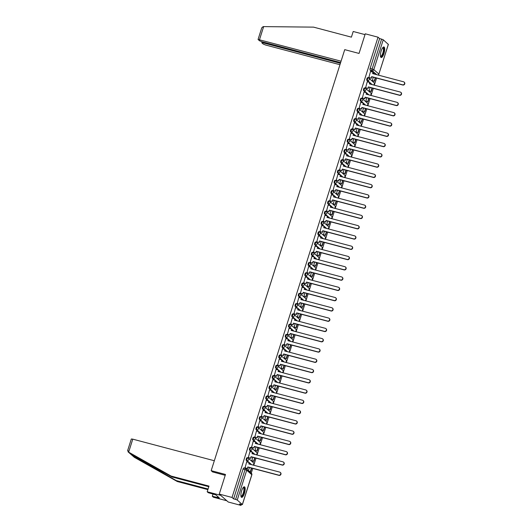 <?xml version="1.0" encoding="UTF-8"?>
<svg xmlns="http://www.w3.org/2000/svg" width="532" height="532" viewBox="0 0 532 532"><rect width="100%" height="100%" fill="white"/><g stroke="black" fill="none" stroke-linecap="round" stroke-linejoin="round"><path stroke-width="0.8" d="M247.693 457.919L247.114 457.766A1.397 0.432 104.8 0 0 247.054 457.733A1.397 0.432 104.8 0 0 246.336 458.764A1.397 0.432 104.8 0 0 246.283 460.399L246.988 460.586A1.397 0.432 -75.2 0 1 247.048 458.95A1.397 0.432 -75.2 0 1 247.759 457.919A1.397 0.432 -75.2 0 1 247.819 457.952A1.397 1.31 131.4 0 1 248.69 459.608A1.397 1.31 -48.6 0 1 246.988 460.586L249.156 462.501M250.951 447.645L250.373 447.492A1.397 0.432 104.8 0 0 250.313 447.459A1.397 0.432 104.8 0 0 249.594 448.489A1.397 0.432 104.8 0 0 249.541 450.125L250.246 450.311A1.397 0.432 -75.2 0 1 250.306 448.676A1.397 0.432 -75.2 0 1 251.018 447.645A1.397 0.432 -75.2 0 1 251.077 447.678A1.397 1.31 131.4 0 1 251.949 449.334A1.397 1.31 -48.6 0 1 250.246 450.311L252.414 452.227M254.21 437.371L253.631 437.218A1.397 0.432 104.8 0 0 253.571 437.184A1.397 0.432 104.8 0 0 252.853 438.222A1.397 0.432 104.8 0 0 252.8 439.851L253.505 440.044A1.397 0.432 -75.2 0 1 253.565 438.408A1.397 0.432 -75.2 0 1 254.276 437.371A1.397 0.432 -75.2 0 1 254.336 437.404A1.397 1.31 131.4 0 1 255.207 439.066A1.397 1.31 -48.6 0 1 253.505 440.044L255.673 441.959M257.468 427.103L256.889 426.95A1.397 0.432 104.8 0 0 256.83 426.917A1.397 0.432 104.8 0 0 256.111 427.947A1.397 0.432 104.8 0 0 256.058 429.583L256.763 429.77A1.397 0.432 -75.2 0 1 256.823 428.134A1.397 0.432 -75.2 0 1 257.535 427.103A1.397 0.432 -75.2 0 1 257.594 427.136A1.397 1.31 131.4 0 1 258.466 428.792A1.397 1.31 -48.6 0 1 256.763 429.77L258.931 431.685M260.727 416.829L260.148 416.676A1.397 0.432 104.8 0 0 260.088 416.642A1.397 0.432 104.8 0 0 259.37 417.673A1.397 0.432 104.8 0 0 259.317 419.309L260.022 419.495A1.397 0.432 -75.2 0 1 260.082 417.859A1.397 0.432 -75.2 0 1 260.793 416.829A1.397 0.432 -75.2 0 1 260.853 416.862A1.397 1.31 131.4 0 1 261.724 418.518A1.397 1.31 -48.6 0 1 260.022 419.495L262.19 421.411M263.985 406.554L263.407 406.401A1.397 0.432 104.8 0 0 263.347 406.368A1.397 0.432 104.8 0 0 262.628 407.406A1.397 0.432 104.8 0 0 262.575 409.035L263.28 409.228A1.397 0.432 -75.2 0 1 263.34 407.592A1.397 0.432 -75.2 0 1 264.052 406.554A1.397 0.432 -75.2 0 1 264.111 406.588A1.397 1.31 131.4 0 1 264.983 408.25A1.397 1.31 -48.6 0 1 263.28 409.228L265.448 411.143M267.244 396.287L266.665 396.134A1.397 0.432 104.8 0 0 266.605 396.101A1.397 0.432 104.8 0 0 265.887 397.131A1.397 0.432 104.8 0 0 265.834 398.767L266.539 398.953A1.397 0.432 -75.2 0 1 266.599 397.318A1.397 0.432 -75.2 0 1 267.31 396.287A1.397 0.432 -75.2 0 1 267.37 396.32A1.397 1.31 131.4 0 1 268.241 397.976A1.397 1.31 -48.6 0 1 266.539 398.953L268.707 400.869M270.502 386.013L269.923 385.86A1.397 0.432 104.8 0 0 269.864 385.826A1.397 0.432 104.8 0 0 269.145 386.857A1.397 0.432 104.8 0 0 269.092 388.493L269.797 388.679A1.397 0.432 -75.2 0 1 269.857 387.043A1.397 0.432 -75.2 0 1 270.569 386.013A1.397 0.432 -75.2 0 1 270.628 386.046A1.397 1.31 131.4 0 1 271.5 387.702A1.397 1.31 -48.6 0 1 269.797 388.679L271.965 390.594M273.761 375.738L273.182 375.585A1.397 0.432 104.8 0 0 273.122 375.552A1.397 0.432 104.8 0 0 272.404 376.589A1.397 0.432 104.8 0 0 272.351 378.219L273.056 378.405A1.397 0.432 -75.2 0 1 273.115 376.776A1.397 0.432 -75.2 0 1 273.827 375.738A1.397 0.432 -75.2 0 1 273.887 375.772A1.397 1.31 131.4 0 1 274.758 377.434A1.397 1.31 -48.6 0 1 273.056 378.405L275.224 380.327M277.019 365.471L276.44 365.318A1.397 0.432 104.8 0 0 276.381 365.284A1.397 0.432 104.8 0 0 275.662 366.315A1.397 0.432 104.8 0 0 275.609 367.951L276.314 368.137A1.397 0.432 -75.2 0 1 276.374 366.501A1.397 0.432 -75.2 0 1 277.086 365.471A1.397 0.432 -75.2 0 1 277.145 365.504A1.397 1.31 131.4 0 1 278.017 367.16A1.397 1.31 -48.6 0 1 276.314 368.137L278.482 370.053M280.278 355.196L279.699 355.043A1.397 0.432 104.8 0 0 279.639 355.01A1.397 0.432 104.8 0 0 278.921 356.041A1.397 0.432 104.8 0 0 278.868 357.677L279.573 357.863A1.397 0.432 -75.2 0 1 279.632 356.227A1.397 0.432 -75.2 0 1 280.344 355.196A1.397 0.432 -75.2 0 1 280.404 355.23A1.397 1.31 131.4 0 1 281.275 356.886A1.397 1.31 -48.6 0 1 279.573 357.863L281.741 359.778M283.536 344.922L282.958 344.769A1.397 0.432 104.8 0 0 282.898 344.736A1.397 0.432 104.8 0 0 282.179 345.773A1.397 0.432 104.8 0 0 282.126 347.403L282.831 347.589A1.397 0.432 -75.2 0 1 282.891 345.96A1.397 0.432 -75.2 0 1 283.603 344.922A1.397 0.432 -75.2 0 1 283.662 344.955A1.397 1.31 131.4 0 1 284.534 346.618A1.397 1.31 -48.6 0 1 282.831 347.589L284.999 349.511M286.795 334.655L286.216 334.502A1.397 0.432 104.8 0 0 286.156 334.468A1.397 0.432 104.8 0 0 285.438 335.499A1.397 0.432 104.8 0 0 285.385 337.135L286.09 337.321A1.397 0.432 -75.2 0 1 286.15 335.685A1.397 0.432 -75.2 0 1 286.861 334.655A1.397 0.432 -75.2 0 1 286.921 334.688A1.397 1.31 131.4 0 1 287.792 336.344A1.397 1.31 -48.6 0 1 286.09 337.321L288.258 339.236M290.053 324.38L289.475 324.227A1.397 0.432 104.8 0 0 289.415 324.194A1.397 0.432 104.8 0 0 288.696 325.225A1.397 0.432 104.8 0 0 288.643 326.861L289.348 327.047A1.397 0.432 -75.2 0 1 289.408 325.411A1.397 0.432 -75.2 0 1 290.12 324.38A1.397 0.432 -75.2 0 1 290.179 324.414A1.397 1.31 131.4 0 1 291.051 326.069A1.397 1.31 -48.6 0 1 289.348 327.047L291.516 328.962M293.312 314.106L292.733 313.953A1.397 0.432 104.8 0 0 292.673 313.92A1.397 0.432 104.8 0 0 291.955 314.957A1.397 0.432 104.8 0 0 291.902 316.587L292.607 316.773A1.397 0.432 -75.2 0 1 292.667 315.144A1.397 0.432 -75.2 0 1 293.378 314.106A1.397 0.432 -75.2 0 1 293.438 314.139A1.397 1.31 131.4 0 1 294.309 315.795A1.397 1.31 -48.6 0 1 292.607 316.773L294.775 318.695M296.57 303.839L295.992 303.686A1.397 0.432 104.8 0 0 295.932 303.652A1.397 0.432 104.8 0 0 295.213 304.683A1.397 0.432 104.8 0 0 295.16 306.319L295.865 306.505A1.397 0.432 -75.2 0 1 295.925 304.869A1.397 0.432 -75.2 0 1 296.637 303.839A1.397 0.432 -75.2 0 1 296.696 303.872A1.397 1.31 131.4 0 1 297.568 305.528A1.397 1.31 -48.6 0 1 295.865 306.505L298.033 308.42M299.829 293.564L299.25 293.411A1.397 0.432 104.8 0 0 299.19 293.378A1.397 0.432 104.8 0 0 298.472 294.409A1.397 0.432 104.8 0 0 298.419 296.045L299.124 296.231A1.397 0.432 -75.2 0 1 299.183 294.595A1.397 0.432 -75.2 0 1 299.895 293.564A1.397 0.432 -75.2 0 1 299.955 293.598A1.397 1.31 131.4 0 1 300.826 295.253A1.397 1.31 -48.6 0 1 299.124 296.231L301.292 298.146M303.087 283.29L302.509 283.137A1.397 0.432 104.8 0 0 302.449 283.104A1.397 0.432 104.8 0 0 301.73 284.141A1.397 0.432 104.8 0 0 301.677 285.77L302.382 285.957A1.397 0.432 -75.2 0 1 302.442 284.327A1.397 0.432 -75.2 0 1 303.154 283.29A1.397 0.432 -75.2 0 1 303.213 283.323A1.397 1.31 131.4 0 1 304.085 284.979A1.397 1.31 -48.6 0 1 302.382 285.957L304.55 287.878M306.346 273.022L305.767 272.869A1.397 0.432 104.8 0 0 305.707 272.836A1.397 0.432 104.8 0 0 304.989 273.867A1.397 0.432 104.8 0 0 304.936 275.503L305.641 275.689A1.397 0.432 -75.2 0 1 305.701 274.053A1.397 0.432 -75.2 0 1 306.412 273.022A1.397 0.432 -75.2 0 1 306.472 273.056A1.397 1.31 131.4 0 1 307.343 274.712A1.397 1.31 -48.6 0 1 305.641 275.689L307.809 277.604M309.604 262.748L309.026 262.595A1.397 0.432 104.8 0 0 308.966 262.562A1.397 0.432 104.8 0 0 308.247 263.593A1.397 0.432 104.8 0 0 308.194 265.229L308.899 265.415A1.397 0.432 -75.2 0 1 308.959 263.779A1.397 0.432 -75.2 0 1 309.671 262.748A1.397 0.432 -75.2 0 1 309.73 262.781A1.397 1.31 131.4 0 1 310.602 264.437A1.397 1.31 -48.6 0 1 308.899 265.415L311.067 267.33M312.863 252.474L312.284 252.321A1.397 0.432 104.8 0 0 312.224 252.288A1.397 0.432 104.8 0 0 311.506 253.325A1.397 0.432 104.8 0 0 311.453 254.954L312.158 255.141A1.397 0.432 -75.2 0 1 312.218 253.511A1.397 0.432 -75.2 0 1 312.929 252.474A1.397 0.432 -75.2 0 1 312.989 252.507A1.397 1.31 131.4 0 1 313.86 254.163A1.397 1.31 -48.6 0 1 312.158 255.141L314.326 257.062M316.121 242.206L315.543 242.053A1.397 0.432 104.8 0 0 315.483 242.02A1.397 0.432 104.8 0 0 314.764 243.051A1.397 0.432 104.8 0 0 314.711 244.687L315.416 244.873A1.397 0.432 -75.2 0 1 315.476 243.237A1.397 0.432 -75.2 0 1 316.188 242.206A1.397 0.432 -75.2 0 1 316.247 242.24A1.397 1.31 131.4 0 1 317.119 243.895A1.397 1.31 -48.6 0 1 315.416 244.873L317.584 246.788M319.38 231.932L318.801 231.779A1.397 0.432 104.8 0 0 318.741 231.746A1.397 0.432 104.8 0 0 318.023 232.777A1.397 0.432 104.8 0 0 317.97 234.413L318.675 234.599A1.397 0.432 -75.2 0 1 318.735 232.963A1.397 0.432 -75.2 0 1 319.446 231.932A1.397 0.432 -75.2 0 1 319.506 231.965A1.397 1.31 131.4 0 1 320.377 233.621A1.397 1.31 -48.6 0 1 318.675 234.599L320.843 236.514M322.638 221.658L322.06 221.505A1.397 0.432 104.8 0 0 322 221.472A1.397 0.432 104.8 0 0 321.281 222.502A1.397 0.432 104.8 0 0 321.228 224.138L321.933 224.324A1.397 0.432 -75.2 0 1 321.993 222.695A1.397 0.432 -75.2 0 1 322.705 221.658A1.397 0.432 -75.2 0 1 322.764 221.691A1.397 1.31 131.4 0 1 323.636 223.347A1.397 1.31 -48.6 0 1 321.933 224.324L324.101 226.246M325.897 211.384L325.318 211.237A1.397 0.432 104.8 0 0 325.258 211.204A1.397 0.432 104.8 0 0 324.54 212.235A1.397 0.432 104.8 0 0 324.487 213.871L325.192 214.057A1.397 0.432 -75.2 0 1 325.252 212.421A1.397 0.432 -75.2 0 1 325.963 211.39A1.397 0.432 -75.2 0 1 326.023 211.423A1.397 1.31 131.4 0 1 326.894 213.079A1.397 1.31 -48.6 0 1 325.192 214.057L327.36 215.972M329.155 201.116L328.577 200.963A1.397 0.432 104.8 0 0 328.517 200.93A1.397 0.432 104.8 0 0 327.798 201.96A1.397 0.432 104.8 0 0 327.745 203.596L328.45 203.783A1.397 0.432 -75.2 0 1 328.51 202.147A1.397 0.432 -75.2 0 1 329.222 201.116A1.397 0.432 -75.2 0 1 329.281 201.149A1.397 1.31 131.4 0 1 330.153 202.805A1.397 1.31 -48.6 0 1 328.45 203.783L330.618 205.698M332.414 190.842L331.835 190.689A1.397 0.432 104.8 0 0 331.775 190.655A1.397 0.432 104.8 0 0 331.057 191.686A1.397 0.432 104.8 0 0 331.004 193.322L331.709 193.508A1.397 0.432 -75.2 0 1 331.769 191.879A1.397 0.432 -75.2 0 1 332.48 190.842A1.397 0.432 -75.2 0 1 332.54 190.875A1.397 1.31 131.4 0 1 333.411 192.531A1.397 1.31 -48.6 0 1 331.709 193.508L333.877 195.43M335.672 180.567L335.094 180.421A1.397 0.432 104.8 0 0 335.034 180.388A1.397 0.432 104.8 0 0 334.315 181.419A1.397 0.432 104.8 0 0 334.262 183.055L334.967 183.241A1.397 0.432 -75.2 0 1 335.027 181.605A1.397 0.432 -75.2 0 1 335.739 180.574A1.397 0.432 -75.2 0 1 335.798 180.607A1.397 1.31 131.4 0 1 336.67 182.263A1.397 1.31 -48.6 0 1 334.967 183.241L337.135 185.156M338.931 170.3L338.352 170.147A1.397 0.432 104.8 0 0 338.292 170.114A1.397 0.432 104.8 0 0 337.574 171.144A1.397 0.432 104.8 0 0 337.521 172.78L338.226 172.967A1.397 0.432 -75.2 0 1 338.286 171.331A1.397 0.432 -75.2 0 1 338.997 170.3A1.397 0.432 -75.2 0 1 339.057 170.333A1.397 1.31 131.4 0 1 339.928 171.989A1.397 1.31 -48.6 0 1 338.226 172.967L340.394 174.882M342.189 160.026L341.611 159.873A1.397 0.432 104.8 0 0 341.551 159.839A1.397 0.432 104.8 0 0 340.832 160.87A1.397 0.432 104.8 0 0 340.779 162.506L341.484 162.692A1.397 0.432 -75.2 0 1 341.544 161.063A1.397 0.432 -75.2 0 1 342.256 160.026A1.397 0.432 -75.2 0 1 342.315 160.059A1.397 1.31 131.4 0 1 343.187 161.715A1.397 1.31 -48.6 0 1 341.484 162.692L343.652 164.607M345.448 149.751L344.869 149.605A1.397 0.432 104.8 0 0 344.809 149.572A1.397 0.432 104.8 0 0 344.091 150.603A1.397 0.432 104.8 0 0 344.038 152.238L344.743 152.425A1.397 0.432 -75.2 0 1 344.803 150.789A1.397 0.432 -75.2 0 1 345.514 149.758A1.397 0.432 -75.2 0 1 345.574 149.791A1.397 1.31 131.4 0 1 346.445 151.447A1.397 1.31 -48.6 0 1 344.743 152.425L346.911 154.34M348.706 139.484L348.127 139.331A1.397 0.432 104.8 0 0 348.068 139.298A1.397 0.432 104.8 0 0 347.349 140.328A1.397 0.432 104.8 0 0 347.296 141.964L348.001 142.15A1.397 0.432 -75.2 0 1 348.061 140.515A1.397 0.432 -75.2 0 1 348.773 139.484A1.397 0.432 -75.2 0 1 348.832 139.517A1.397 1.31 131.4 0 1 349.704 141.173A1.397 1.31 -48.6 0 1 348.001 142.15L350.169 144.066M351.965 129.21L351.386 129.057A1.397 0.432 104.8 0 0 351.326 129.023A1.397 0.432 104.8 0 0 350.608 130.054A1.397 0.432 104.8 0 0 350.555 131.69L351.26 131.876A1.397 0.432 -75.2 0 1 351.313 130.247A1.397 0.432 -75.2 0 1 352.031 129.21A1.397 0.432 -75.2 0 1 352.091 129.243A1.397 1.31 131.4 0 1 352.962 130.899A1.397 1.31 -48.6 0 1 351.26 131.876L353.428 133.791M355.223 118.935L354.644 118.782A1.397 0.432 104.8 0 0 354.585 118.749A1.397 0.432 104.8 0 0 353.866 119.786A1.397 0.432 104.8 0 0 353.813 121.422L354.518 121.609A1.397 0.432 -75.2 0 1 354.571 119.973A1.397 0.432 -75.2 0 1 355.29 118.942A1.397 0.432 -75.2 0 1 355.349 118.975A1.397 1.31 131.4 0 1 356.221 120.631A1.397 1.31 -48.6 0 1 354.518 121.609L356.686 123.524M358.482 108.668L357.903 108.515A1.397 0.432 104.8 0 0 357.843 108.481A1.397 0.432 104.8 0 0 357.125 109.512A1.397 0.432 104.8 0 0 357.072 111.148L357.777 111.334A1.397 0.432 -75.2 0 1 357.83 109.698A1.397 0.432 -75.2 0 1 358.548 108.668A1.397 0.432 -75.2 0 1 358.608 108.701A1.397 1.31 131.4 0 1 359.479 110.357A1.397 1.31 -48.6 0 1 357.777 111.334L359.945 113.25M361.74 98.393L361.162 98.24A1.397 0.432 104.8 0 0 361.102 98.207A1.397 0.432 104.8 0 0 360.383 99.238A1.397 0.432 104.8 0 0 360.33 100.874L361.035 101.06A1.397 0.432 -75.2 0 1 361.088 99.424A1.397 0.432 -75.2 0 1 361.807 98.393A1.397 0.432 -75.2 0 1 361.866 98.427A1.397 1.31 131.4 0 1 362.738 100.083A1.397 1.31 -48.6 0 1 361.035 101.06L363.203 102.975M364.999 88.119L364.42 87.966A1.397 0.432 104.8 0 0 364.36 87.933A1.397 0.432 104.8 0 0 363.642 88.97A1.397 0.432 104.8 0 0 363.589 90.606L364.294 90.792A1.397 0.432 -75.2 0 1 364.347 89.157A1.397 0.432 -75.2 0 1 365.065 88.126A1.397 0.432 -75.2 0 1 365.125 88.159A1.397 1.31 131.4 0 1 365.996 89.815A1.397 1.31 -48.6 0 1 364.294 90.792L366.462 92.708M368.257 77.852L367.678 77.699A1.397 0.432 104.8 0 0 367.619 77.665A1.397 0.432 104.8 0 0 366.9 78.696A1.397 0.432 104.8 0 0 366.847 80.332L367.552 80.518A1.397 0.432 -75.2 0 1 367.605 78.882A1.397 0.432 -75.2 0 1 368.324 77.852A1.397 0.432 -75.2 0 1 368.383 77.885A1.397 1.31 131.4 0 1 369.255 79.541A1.397 1.31 -48.6 0 1 367.552 80.518L369.72 82.433M383.964 53.473A5.446 1.696 104.8 0 0 383.958 46.969A5.446 1.696 104.8 0 0 381.158 50.992A5.446 1.696 104.8 0 0 381.171 57.496A5.446 1.696 104.8 0 0 383.964 53.473M244.434 493.33A5.446 1.696 104.8 0 0 244.427 486.827A5.446 1.696 104.8 0 0 241.628 490.85A5.446 1.696 104.8 0 0 241.641 497.353A5.446 1.696 104.8 0 0 244.434 493.33M219.257 494.082L225.482 474.458L211.177 470.667L344.729 49.642L359.04 53.433L365.265 33.809L378.033 37.193L232.025 497.46L219.257 494.082L228.255 502.022L241.023 505.4L241.309 504.489M251.25 473.154L252.753 468.413M253.757 465.254L256.012 458.145M257.016 454.98L259.27 447.871M260.274 444.712L262.529 437.597M263.533 434.438L265.787 427.329M266.791 424.164L269.046 417.055M270.05 413.889L272.304 406.781M273.308 403.622L275.563 396.513M276.567 393.348L278.821 386.239M279.825 383.073L282.08 375.964M283.084 372.806L285.338 365.697M286.342 362.531L288.597 355.423M289.601 352.257L291.855 345.148M292.859 341.99L295.114 334.881M296.118 331.715L298.372 324.606M299.376 321.441L301.631 314.332M302.635 311.173L304.889 304.065M305.893 300.899L308.148 293.79M309.152 290.625L311.406 283.516M312.41 280.357L314.665 273.248M315.669 270.083L317.923 262.974M318.927 259.809L321.182 252.7M322.186 249.541L324.44 242.432M325.444 239.267L327.699 232.158M328.703 228.993L330.957 221.884M331.961 218.725L334.216 211.616M335.22 208.451L337.474 201.342M338.478 198.177L340.733 191.068M341.737 187.909L343.991 180.8M344.995 177.635L347.25 170.526M348.254 167.361L350.508 160.252M351.512 157.093L353.767 149.984M354.771 146.819L357.025 139.71M358.029 136.544L360.284 129.436M361.288 126.277L363.542 119.161M364.546 116.003L366.801 108.894M367.805 105.728L370.059 98.62M371.063 95.461L373.318 88.345M374.322 85.186L376.576 78.078M241.023 505.4L239.427 503.997L242.339 504.542L237.252 500.047L235.61 499.388L245.066 469.563A1.397 0.432 -75.2 0 1 245.784 468.532A1.397 0.432 -75.2 0 1 245.844 468.566A1.397 1.31 -48.6 0 1 246.356 468.832A1.397 1.397 0 0 0 245.784 468.532L243.796 468A1.397 0.432 -75.2 0 1 243.856 468.034L245.718 468.526M232.025 497.46L233.621 498.863L235.61 499.388M374.754 74.167L373.178 72.771M372.274 71.973L370.106 70.058L372.094 70.583A1.397 0.432 -75.2 0 1 372.147 68.954L381.61 39.122L383.253 39.78L388.307 44.395M381.61 39.122L379.622 38.597L378.033 37.193M370.498 71.507L368.849 77.566M373.231 77.193L372.44 80.764M367.24 81.775L365.59 87.84M369.973 87.461L369.181 91.039M363.981 92.049L362.332 98.107M366.714 97.735L365.923 101.306M360.723 102.324L359.073 108.382M363.456 108.009L362.664 111.58M357.464 112.591L355.815 118.656M360.197 118.277L359.406 121.855M354.206 122.865L352.556 128.924M356.939 128.551L356.147 132.122M350.947 133.14L349.298 139.198M353.68 138.825L352.889 142.396M347.689 143.407L346.039 149.472M350.422 149.093L349.63 152.671M344.43 153.681L342.781 159.74M347.163 159.367L346.372 162.938M341.172 163.956L339.522 170.014M343.905 169.642L343.113 173.213M337.913 174.23L336.264 180.288M340.646 179.909L339.855 183.487M334.655 184.498L333.005 190.556M337.388 190.183L336.596 193.754M331.396 194.772L329.747 200.83M334.129 200.458L333.338 204.029M328.138 205.046L326.488 211.104M330.871 210.725L330.079 214.303M324.879 215.314L323.23 221.372M327.612 220.999L326.821 224.571M321.621 225.588L319.971 231.646M324.354 231.274L323.562 234.845M318.362 235.862L316.713 241.92M321.095 241.541L320.304 245.119M315.104 246.13L313.454 252.195M317.837 251.816L317.045 255.387M311.845 256.404L310.196 262.462M314.578 262.09L313.787 265.661M308.587 266.678L306.937 272.736M311.32 272.357L310.528 275.935M305.328 276.946L303.679 283.011M308.061 282.632L307.27 286.203M302.07 287.22L300.42 293.278M304.803 292.906L304.011 296.477M298.811 297.494L297.162 303.553M301.544 303.173L300.753 306.751M295.553 307.762L293.903 313.827M298.286 313.448L297.494 317.019M292.294 318.036L290.645 324.094M295.027 323.722L294.236 327.293M289.036 328.31L287.386 334.369M291.769 333.99L290.977 337.567M285.777 338.578L284.128 344.643M288.51 344.264L287.719 347.835M282.519 348.852L280.869 354.911M285.252 354.538L284.46 358.109M279.26 359.127L277.611 365.185M281.993 364.806L281.202 368.383M276.002 369.394L274.352 375.459M278.735 375.08L277.943 378.651M272.743 379.668L271.094 385.727M275.476 385.354L274.685 388.925M269.485 389.943L267.835 396.001M272.218 395.628L271.426 399.2M266.226 400.21L264.577 406.275M268.959 405.896L268.168 409.467M262.968 410.485L261.318 416.543M265.701 416.17L264.909 419.741M259.716 420.759L258.06 426.817M262.442 426.445L261.651 430.016M256.457 431.026L254.801 437.091M259.184 436.712L258.392 440.283M253.199 441.301L251.543 447.359M255.925 446.986L255.134 450.557M249.94 451.575L248.284 457.633M252.667 457.261L251.875 460.832M246.682 461.843L245.026 467.907M250.931 464.509L249.355 463.113M248.451 462.315L246.283 460.399M254.19 454.235L252.614 452.838M251.709 452.04L249.541 450.125M257.448 443.961L255.872 442.564M254.968 441.773L252.8 439.851M260.707 433.686L259.131 432.297M258.226 431.499L256.058 429.583M263.965 423.419L262.389 422.022M261.485 421.224L259.317 419.309M267.224 413.145L265.648 411.748M264.743 410.957L262.575 409.035M270.482 402.87L268.906 401.48M268.002 400.682L265.834 398.767M273.741 392.603L272.165 391.206M271.26 390.408L269.092 388.493M276.999 382.328L275.423 380.932M274.519 380.141L272.351 378.219M280.258 372.054L278.682 370.664M277.777 369.866L275.609 367.951M283.516 361.787L281.94 360.39M281.036 359.592L278.868 357.677M286.775 351.512L285.199 350.116M284.294 349.325L282.126 347.403M290.033 341.238L288.457 339.848M287.553 339.05L285.385 337.135M293.292 330.971L291.716 329.574M290.811 328.776L288.643 326.861M296.55 320.696L294.974 319.3M294.07 318.508L291.902 316.587M299.809 310.422L298.233 309.032M297.328 308.234L295.16 306.319M303.067 300.154L301.491 298.758M300.587 297.96L298.419 296.045M306.326 289.88L304.75 288.484M303.845 287.686L301.677 285.77M309.584 279.606L308.008 278.216M307.104 277.418L304.936 275.503M312.843 269.338L311.267 267.942M310.362 267.144L308.194 265.229M316.101 259.064L314.525 257.668M313.621 256.87L311.453 254.954M319.36 248.79L317.784 247.4M316.879 246.602L314.711 244.687M322.618 238.522L321.042 237.126M320.138 236.328L317.97 234.413M325.877 228.248L324.301 226.851M323.396 226.053L321.228 224.138M329.135 217.974L327.559 216.584M326.655 215.786L324.487 213.871M332.394 207.706L330.818 206.31M329.913 205.512L327.745 203.596M335.652 197.432L334.076 196.035M333.172 195.237L331.004 193.322M338.911 187.158L337.335 185.768M336.43 184.97L334.262 183.055M342.169 176.89L340.593 175.493M339.689 174.696L337.521 172.78M345.428 166.616L343.852 165.219M342.947 164.421L340.779 162.506M348.686 156.341L347.11 154.952M346.206 154.154L344.038 152.238M351.945 146.074L350.369 144.677M349.464 143.879L347.296 141.964M355.203 135.8L353.627 134.403M352.723 133.605L350.555 131.69M358.462 125.525L356.886 124.136M355.981 123.338L353.813 121.422M361.72 115.258L360.144 113.861M359.24 113.063L357.072 111.148M364.979 104.984L363.403 103.587M362.498 102.789L360.33 100.874M368.237 94.709L366.661 93.319M365.757 92.521L363.589 90.606M371.496 84.442L369.92 83.045M369.015 82.247L366.847 80.332M212.7 472.017L211.177 470.667M233.621 498.863L243.077 469.038A1.397 0.432 -75.2 0 1 243.796 468M379.622 38.597L370.159 68.422A1.397 0.432 104.8 0 0 370.106 70.058M249.408 467.528L248.417 470.654M404.234 82.207A1.609 1.51 131.4 0 1 402.81 85.02L402.578 84.814A1.609 1.51 -48.6 0 0 404.121 82.094A1.609 1.51 -48.6 0 0 403.542 81.788L372.613 73.602L373.065 72.186L372.892 73.675M368.576 77.346L371.436 78.251L371.655 76.628L402.578 84.814M371.203 78.044L371.655 76.628M370.432 71.487L373.065 72.186M372.167 80.545L374.428 81.29L375.539 77.798M374.428 81.29L372.373 80.744M374.196 81.083L375.26 77.725M371.888 76.834L402.81 85.02M371.436 78.251L368.743 77.539M341.072 61.187L258.067 39.441L259.503 40.771L261.97 41.755L340.626 62.577M258.067 39.441L261.737 27.857L263.16 26.607L313.554 27.132L351.406 37.154L353.201 31.488L365.005 34.613M263.48 42.154L263.247 42.886L261.864 42.853L263.227 44.063L265.694 45.047L339.955 64.704M263.247 42.886L340.4 63.308M127.647 450.584L131.318 439L132.774 439.153L128.651 452.153L127.966 451.734L130.865 454.301M208.803 486.7L172.202 477.011L131.098 454.508M172.202 477.011L171.138 476.074L208.99 486.095L207.194 491.761L220.667 495.325L226.838 500.772L213.365 497.207L212.308 496.27L219.33 497.952L215.859 494.886L208.258 492.699L207.194 491.761M128.651 452.153L171.138 476.074M213.039 493.962L212.308 496.27M131.158 454.554L134.383 457.347L177.309 481.527L176.245 480.589L208.065 489.008M177.309 481.527L207.879 489.613M127.913 450.085L128.245 451.927L131.703 454.986L176.245 480.589M214.323 460.739L132.774 439.153M225.209 475.329L212.587 471.917M217.701 496.516L217.408 497.44M382.807 47.621A4.715 1.463 -75.2 0 1 383.459 47.654A4.715 1.463 -75.2 0 1 383.266 53.167A4.715 1.463 -75.2 0 1 380.639 56.545A4.715 1.463 -75.2 0 1 380.493 56.365M380.46 56.159A4.362 1.357 104.8 0 0 380.613 56.232A4.362 1.357 104.8 0 0 382.954 52.681A4.362 1.357 104.8 0 0 383.033 47.9A4.362 1.357 104.8 0 0 382.847 47.794A4.362 1.357 104.8 0 0 382.681 47.78M380.899 57.336A5.413 1.682 104.8 0 0 383.665 52.575A5.413 1.682 104.8 0 0 383.672 46.996A5.413 1.682 104.8 0 0 383.645 46.976M243.277 487.478A4.715 1.463 -75.2 0 1 243.929 487.512A4.715 1.463 -75.2 0 1 243.736 493.024A4.715 1.463 -75.2 0 1 241.109 496.396A4.715 1.463 -75.2 0 1 240.963 496.223M240.93 496.017A4.362 1.357 104.8 0 0 241.082 496.09A4.362 1.357 104.8 0 0 243.423 492.539A4.362 1.357 104.8 0 0 243.503 487.751A4.362 1.357 104.8 0 0 243.317 487.651A4.362 1.357 104.8 0 0 243.151 487.638M241.368 497.194A5.413 1.682 104.8 0 0 244.135 492.426A5.413 1.682 104.8 0 0 244.141 486.853A5.413 1.682 104.8 0 0 244.115 486.833M400.975 92.475A1.609 1.51 131.4 0 1 399.552 95.295L399.319 95.088A1.609 1.51 -48.6 0 0 400.862 92.369A1.609 1.51 -48.6 0 0 400.283 92.056L369.354 83.87L369.807 82.453L369.634 83.943M365.318 87.62L368.177 88.525L368.397 86.902L399.319 95.088M367.945 88.319L368.397 86.902M367.173 81.762L369.807 82.453M368.909 90.819L371.17 91.564L372.28 88.073M371.17 91.564L369.115 91.019M370.937 91.358L372.001 87.999M368.629 87.108L399.552 95.295M368.177 88.525L365.484 87.807M397.717 102.749A1.609 1.51 131.4 0 1 396.293 105.569L396.061 105.356A1.609 1.51 -48.6 0 0 397.603 102.643A1.609 1.51 -48.6 0 0 397.025 102.33L366.096 94.144L366.548 92.728L366.375 94.217M362.059 97.895L364.919 98.792L365.138 97.17L396.061 105.356M364.686 98.586L365.138 97.17M363.915 92.029L366.548 92.728M365.65 101.087L367.911 101.831L369.022 98.347M367.911 101.831L365.856 101.286M367.678 101.625L368.743 98.274M365.371 97.383L396.293 105.569M364.919 98.792L362.226 98.081M394.458 113.023A1.609 1.51 131.4 0 1 393.035 115.836L392.802 115.63A1.609 1.51 -48.6 0 0 394.345 112.91A1.609 1.51 -48.6 0 0 393.766 112.604L362.837 104.418L363.289 103.002L363.117 104.491M358.801 108.162L361.66 109.067L361.88 107.444L392.802 115.63M361.428 108.861L361.88 107.444M360.656 102.304L363.289 103.002M362.392 111.361L364.653 112.106L365.763 108.614M364.653 112.106L362.598 111.56M364.42 111.9L365.484 108.541M362.112 107.65L393.035 115.836M361.66 109.067L358.967 108.355M391.2 123.298A1.609 1.51 131.4 0 1 389.776 126.111L389.544 125.904A1.609 1.51 -48.6 0 0 391.087 123.185A1.609 1.51 -48.6 0 0 390.508 122.872L359.579 114.686L360.031 113.269L359.858 114.759M355.542 118.437L358.402 119.341L358.621 117.718L389.544 125.904M358.169 119.135L358.621 117.718M357.398 112.578L360.031 113.269M359.133 121.635L361.394 122.38L362.505 118.889M361.394 122.38L359.339 121.835M361.162 122.174L362.226 118.816M358.854 117.924L389.776 126.111M358.402 119.341L355.709 118.623M387.941 133.565A1.609 1.51 131.4 0 1 386.518 136.385L386.285 136.172A1.609 1.51 -48.6 0 0 387.828 133.459A1.609 1.51 -48.6 0 0 387.249 133.146L356.32 124.96L356.773 123.544L356.6 125.033M352.284 128.711L355.143 129.609L355.363 127.993L386.285 136.172M354.911 129.402L355.363 127.993M354.139 122.845L356.773 123.544M355.875 131.903L358.136 132.648L359.246 129.163M358.136 132.648L356.081 132.102M357.903 132.441L358.967 129.09M355.595 128.199L386.518 136.385M355.143 129.609L352.45 128.897M384.683 143.84A1.609 1.51 131.4 0 1 383.259 146.652L383.027 146.446A1.609 1.51 -48.6 0 0 384.57 143.726A1.609 1.51 -48.6 0 0 383.991 143.421L353.062 135.234L353.514 133.818L353.341 135.308M349.025 138.978L351.885 139.883L352.104 138.26L383.027 146.446M351.652 139.677L352.104 138.26M350.881 133.12L353.514 133.818M352.616 142.177L354.877 142.922L355.988 139.437M354.877 142.922L352.822 142.376M354.644 142.716L355.709 139.364M352.337 138.466L383.259 146.652M351.885 139.883L349.192 139.171M381.424 154.114A1.609 1.51 131.4 0 1 380.001 156.927L379.768 156.721A1.609 1.51 -48.6 0 0 381.311 154.001A1.609 1.51 -48.6 0 0 380.732 153.688L349.803 145.502L350.256 144.086L350.083 145.575M345.767 149.253L348.626 150.157L348.846 148.534L379.768 156.721M348.394 149.951L348.846 148.534M347.622 143.394L350.256 144.086M349.358 152.451L351.619 153.196L352.729 149.705M351.619 153.196L349.564 152.651M351.386 152.99L352.45 149.632M349.078 148.741L380.001 156.927M348.626 150.157L345.933 149.439M378.166 164.381A1.609 1.51 131.4 0 1 376.742 167.201L376.51 166.988A1.609 1.51 -48.6 0 0 378.053 164.275A1.609 1.51 -48.6 0 0 377.474 163.962L346.545 155.776L346.997 154.36L346.824 155.849M342.508 159.527L345.368 160.425L345.587 158.809L376.51 166.988M345.135 160.218L345.587 158.809M344.364 153.662L346.997 154.36M346.099 162.719L348.36 163.464L349.471 159.979M348.36 163.464L346.305 162.925M348.127 163.258L349.192 159.906M345.82 159.015L376.742 167.201M345.368 160.425L342.674 159.713M374.907 174.656A1.609 1.51 131.4 0 1 373.484 177.469L373.251 177.262A1.609 1.51 -48.6 0 0 374.794 174.543A1.609 1.51 -48.6 0 0 374.215 174.237L343.286 166.05L343.738 164.634L343.566 166.124M339.25 169.794L342.109 170.699L342.329 169.076L373.251 177.262M341.877 170.493L342.329 169.076M341.105 163.936L343.738 164.634M342.841 172.993L345.102 173.738L346.212 170.253M345.102 173.738L343.047 173.193M344.869 173.532L345.933 170.18M342.561 169.282L373.484 177.469M342.109 170.699L339.416 169.987M371.649 184.93A1.609 1.51 131.4 0 1 370.225 187.743L369.993 187.537A1.609 1.51 -48.6 0 0 371.536 184.817A1.609 1.51 -48.6 0 0 370.957 184.504L340.028 176.318L340.48 174.908L340.307 176.391M335.991 180.069L338.851 180.973L339.07 179.351L369.993 187.537M338.618 180.767L339.07 179.351M337.847 174.21L340.48 174.908M339.582 183.267L341.843 184.012L342.954 180.521M341.843 184.012L339.788 183.467M341.611 183.806L342.674 180.448M339.303 179.557L370.225 187.743M338.851 180.973L336.158 180.255M368.39 195.197A1.609 1.51 131.4 0 1 366.967 198.017L366.734 197.811A1.609 1.51 -48.6 0 0 368.277 195.091A1.609 1.51 -48.6 0 0 367.698 194.779L336.769 186.592L337.222 185.176L337.049 186.666M332.733 190.343L335.592 191.241L335.812 189.625L366.734 197.811M335.36 191.035L335.812 189.625M334.588 184.478L337.222 185.176M336.324 193.542L338.585 194.28L339.695 190.795M338.585 194.28L336.53 193.741M338.352 194.074L339.416 190.722M336.044 189.831L366.967 198.017M335.592 191.241L332.899 190.529M365.132 205.472A1.609 1.51 131.4 0 1 363.708 208.285L363.476 208.078A1.609 1.51 -48.6 0 0 365.019 205.359A1.609 1.51 -48.6 0 0 364.44 205.053L333.511 196.867L333.963 195.45L333.79 196.94M329.474 200.611L332.334 201.515L332.553 199.892L363.476 208.078M332.101 201.309L332.553 199.892M331.33 194.752L333.963 195.45M333.065 203.809L335.326 204.554L336.437 201.069M335.326 204.554L333.271 204.009M335.094 204.348L336.158 200.996M332.786 200.099L363.708 208.285M332.334 201.515L329.641 200.803M361.873 215.746A1.609 1.51 131.4 0 1 360.45 218.559L360.217 218.353A1.609 1.51 -48.6 0 0 361.76 215.633A1.609 1.51 -48.6 0 0 361.181 215.32L330.252 207.134L330.705 205.724L330.532 207.207M326.216 210.885L329.075 211.789L329.295 210.167L360.217 218.353M328.843 211.583L329.295 210.167M328.071 205.026L330.705 205.724M329.807 214.083L332.068 214.828L333.178 211.337M332.068 214.828L330.013 214.283M331.835 214.622L332.899 211.264M329.527 210.373L360.45 218.559M329.075 211.789L326.382 211.071M358.615 226.014A1.609 1.51 131.4 0 1 357.191 228.833L356.959 228.627A1.609 1.51 -48.6 0 0 358.502 225.907A1.609 1.51 -48.6 0 0 357.923 225.595L326.994 217.408L327.446 215.992L327.273 217.482M322.957 221.159L325.817 222.063L326.036 220.441L356.959 228.627M325.584 221.851L326.036 220.441M324.813 215.294L327.446 215.992M326.548 224.358L328.809 225.096L329.92 221.611M328.809 225.096L326.754 224.557M328.577 224.89L329.641 221.538M326.269 220.647L357.191 228.833M325.817 222.063L323.123 221.345M355.356 236.288A1.609 1.51 131.4 0 1 353.933 239.101L353.7 238.895A1.609 1.51 -48.6 0 0 355.243 236.175A1.609 1.51 -48.6 0 0 354.664 235.869L323.735 227.683L324.188 226.266L324.015 227.756M319.699 231.427L322.558 232.331L322.778 230.708L353.7 238.895M322.326 232.125L322.778 230.708M321.554 225.568L324.188 226.266M323.29 234.625L325.551 235.37L326.661 231.886M325.551 235.37L323.496 234.825M325.318 235.164L326.382 231.812M323.01 230.915L353.933 239.101M322.558 232.331L319.865 231.62M352.098 246.562A1.609 1.51 131.4 0 1 350.674 249.375L350.442 249.169A1.609 1.51 -48.6 0 0 351.984 246.449A1.609 1.51 -48.6 0 0 351.406 246.136L320.477 237.95L320.929 236.541L320.756 238.023M316.44 241.701L319.3 242.605L319.519 240.983L350.442 249.169M319.067 242.399L319.519 240.983M318.296 235.842L320.929 236.541M320.031 244.9L322.292 245.644L323.403 242.153M322.292 245.644L320.237 245.099M322.06 245.438L323.123 242.08M319.752 241.189L350.674 249.375M319.3 242.605L316.607 241.887M348.839 256.83A1.609 1.51 131.4 0 1 347.416 259.649L347.183 259.443A1.609 1.51 -48.6 0 0 348.726 256.723A1.609 1.51 -48.6 0 0 348.147 256.411L317.218 248.225L317.671 246.808L317.498 248.298M313.182 251.975L316.041 252.88L316.261 251.257L347.183 259.443M315.808 252.667L316.261 251.257M315.037 246.117L317.671 246.808M316.773 255.174L319.034 255.912L320.144 252.427M319.034 255.912L316.979 255.373M318.801 255.706L319.865 252.354M316.493 251.463L347.416 259.649M316.041 252.88L313.348 252.161M345.581 267.104A1.609 1.51 131.4 0 1 344.157 269.917L343.925 269.711A1.609 1.51 -48.6 0 0 345.468 266.991A1.609 1.51 -48.6 0 0 344.889 266.685L313.96 258.499L314.412 257.082L314.239 258.572M309.923 262.243L312.783 263.147L313.002 261.525L343.925 269.711M312.55 262.941L313.002 261.525M311.779 256.384L314.412 257.082M313.514 265.441L315.775 266.186L316.886 262.702M315.775 266.186L313.72 265.641M315.543 265.98L316.607 262.628M313.235 261.731L344.157 269.917M312.783 263.147L310.09 262.436M342.322 277.378A1.609 1.51 131.4 0 1 340.899 280.191L340.666 279.985A1.609 1.51 -48.6 0 0 342.209 277.265A1.609 1.51 -48.6 0 0 341.63 276.953L310.701 268.766L311.154 267.357L310.981 268.84M306.665 272.517L309.524 273.421L309.744 271.799L340.666 279.985M309.292 273.215L309.744 271.799M308.52 266.658L311.154 267.357M310.256 275.716L312.517 276.46L313.627 272.969M312.517 276.46L310.462 275.915M312.284 276.254L313.348 272.896M309.976 272.005L340.899 280.191M309.524 273.421L306.831 272.703M339.064 287.646A1.609 1.51 131.4 0 1 337.64 290.465L337.408 290.259A1.609 1.51 -48.6 0 0 338.951 287.539A1.609 1.51 -48.6 0 0 338.372 287.227L307.443 279.041L307.895 277.624L307.722 279.114M303.406 282.791L306.266 283.696L306.485 282.073L337.408 290.259M306.033 283.49L306.485 282.073M305.262 276.933L307.895 277.624M306.997 285.99L309.258 286.728L310.369 283.243M309.258 286.728L307.203 286.189M309.026 286.522L310.09 283.17M306.718 282.279L337.64 290.465M306.266 283.696L303.572 282.977M335.805 297.92A1.609 1.51 131.4 0 1 334.382 300.733L334.149 300.527A1.609 1.51 -48.6 0 0 335.692 297.807A1.609 1.51 -48.6 0 0 335.113 297.501L304.184 289.315L304.637 287.898L304.464 289.388M300.148 293.059L303.007 293.963L303.227 292.341L334.149 300.527M302.775 293.757L303.227 292.341M302.003 287.2L304.637 287.898M303.739 296.257L306 297.002L307.11 293.518M306 297.002L303.945 296.457M305.767 296.796L306.831 293.445M303.459 292.547L334.382 300.733M303.007 293.963L300.314 293.252M332.547 308.194A1.609 1.51 131.4 0 1 331.123 311.007L330.891 310.801A1.609 1.51 -48.6 0 0 332.433 308.081A1.609 1.51 -48.6 0 0 331.855 307.769L300.926 299.583L301.378 298.173L301.205 299.656M296.889 303.333L299.749 304.238L299.968 302.615L330.891 310.801M299.516 304.031L299.968 302.615M298.745 297.474L301.378 298.173M300.48 306.532L302.741 307.277L303.852 303.785M302.741 307.277L300.686 306.731M302.509 307.07L303.572 303.712M300.201 302.821L331.123 311.007M299.749 304.238L297.055 303.519M329.288 318.462A1.609 1.51 131.4 0 1 327.865 321.281L327.632 321.075A1.609 1.51 -48.6 0 0 329.175 318.355A1.609 1.51 -48.6 0 0 328.596 318.043L297.667 309.857L298.12 308.44L297.947 309.93M293.631 313.607L296.49 314.512L296.71 312.889L327.632 321.075M296.257 314.306L296.71 312.889M295.486 307.749L298.12 308.44M297.222 316.806L299.483 317.551L300.593 314.06M299.483 317.551L297.428 317.005M299.25 317.338L300.314 313.986M296.942 313.095L327.865 321.281M296.49 314.512L293.797 313.794M326.03 328.736A1.609 1.51 131.4 0 1 324.606 331.549L324.374 331.343A1.609 1.51 -48.6 0 0 325.917 328.623A1.609 1.51 -48.6 0 0 325.338 328.317L294.409 320.131L294.861 318.715L294.688 320.204M290.372 323.875L293.232 324.779L293.451 323.157L324.374 331.343M292.999 324.573L293.451 323.157M292.228 318.016L294.861 318.715M293.963 327.074L296.224 327.818L297.335 324.334M296.224 327.818L294.169 327.273M295.992 327.612L297.055 324.261M293.684 323.363L324.606 331.549M293.232 324.779L290.538 324.068M322.771 339.01A1.609 1.51 131.4 0 1 321.348 341.823L321.115 341.617A1.609 1.51 -48.6 0 0 322.658 338.897A1.609 1.51 -48.6 0 0 322.079 338.585L291.15 330.405L291.603 328.989L291.43 330.472M287.114 334.149L289.973 335.054L290.193 333.431L321.115 341.617M289.74 334.847L290.193 333.431M288.969 328.291L291.603 328.989M290.705 337.348L292.966 338.093L294.076 334.601M292.966 338.093L290.911 337.547M292.733 337.887L293.797 334.528M290.425 333.637L321.348 341.823M289.973 335.054L287.28 334.335M319.513 349.278A1.609 1.51 131.4 0 1 318.089 352.098L317.857 351.891A1.609 1.51 -48.6 0 0 319.4 349.172A1.609 1.51 -48.6 0 0 318.821 348.859L287.892 340.673L288.344 339.256L288.171 340.746M283.855 344.423L286.715 345.328L286.934 343.705L317.857 351.891M286.482 345.122L286.934 343.705M285.711 338.565L288.344 339.256M287.446 347.622L289.707 348.367L290.818 344.876M289.707 348.367L287.652 347.822M289.475 348.154L290.538 344.803M287.167 343.911L318.089 352.098M286.715 345.328L284.022 344.61M316.254 359.552A1.609 1.51 131.4 0 1 314.831 362.365L314.598 362.159A1.609 1.51 -48.6 0 0 316.141 359.446A1.609 1.51 -48.6 0 0 315.562 359.133L284.633 350.947L285.086 349.531L284.913 351.02M280.597 354.698L283.456 355.595L283.676 353.973L314.598 362.159M283.224 355.389L283.676 353.973M282.452 348.832L285.086 349.531M284.188 357.89L286.449 358.635L287.559 355.15M286.449 358.635L284.394 358.089M286.216 358.428L287.28 355.077M283.908 354.179L314.831 362.365M283.456 355.595L280.763 354.884M312.996 369.826A1.609 1.51 131.4 0 1 311.572 372.639L311.34 372.433A1.609 1.51 -48.6 0 0 312.882 369.713A1.609 1.51 -48.6 0 0 312.304 369.401L281.375 361.221L281.827 359.805L281.654 361.294M277.338 364.965L280.198 365.87L280.417 364.247L311.34 372.433M279.965 365.664L280.417 364.247M279.194 359.107L281.827 359.805M280.929 368.164L283.19 368.909L284.301 365.418M283.19 368.909L281.135 368.363M282.958 368.703L284.022 365.344M280.65 364.453L311.572 372.639M280.198 365.87L277.505 365.158M309.737 380.094A1.609 1.51 131.4 0 1 308.314 382.914L308.081 382.708A1.609 1.51 -48.6 0 0 309.624 379.988A1.609 1.51 -48.6 0 0 309.045 379.675L278.116 371.489L278.568 370.073L278.396 371.562M274.08 375.24L276.939 376.144L277.159 374.521L308.081 382.708M276.707 375.938L277.159 374.521M275.935 369.381L278.568 370.073M277.671 378.438L279.932 379.183L281.042 375.692M279.932 379.183L277.877 378.638M279.699 378.97L280.763 375.619M277.391 374.728L308.314 382.914M276.939 376.144L274.246 375.426M306.479 390.368A1.609 1.51 131.4 0 1 305.055 393.181L304.823 392.975A1.609 1.51 -48.6 0 0 306.365 390.262A1.609 1.51 -48.6 0 0 305.787 389.949L274.858 381.763L275.31 380.347L275.137 381.836M270.821 385.514L273.681 386.412L273.9 384.789L304.823 392.975M273.448 386.205L273.9 384.789M272.677 379.649L275.31 380.347M274.412 388.706L276.673 389.451L277.784 385.966M276.673 389.451L274.618 388.905M276.44 389.244L277.505 385.893M274.133 384.995L305.055 393.181M273.681 386.412L270.988 385.7M303.22 400.643A1.609 1.51 131.4 0 1 301.797 403.456L301.564 403.249A1.609 1.51 -48.6 0 0 303.107 400.529A1.609 1.51 -48.6 0 0 302.528 400.224L271.599 392.037L272.052 390.621L271.879 392.111M267.563 395.781L270.422 396.686L270.642 395.063L301.564 403.249M270.19 396.48L270.642 395.063M269.418 389.923L272.052 390.621M271.154 398.98L273.415 399.725L274.525 396.234M273.415 399.725L271.36 399.18M273.182 399.519L274.246 396.16M270.874 395.269L301.797 403.456M270.422 396.686L267.729 395.974M299.962 410.91A1.609 1.51 131.4 0 1 298.538 413.73L298.306 413.524A1.609 1.51 -48.6 0 0 299.849 410.804A1.609 1.51 -48.6 0 0 299.27 410.491L268.341 402.305L268.793 400.889L268.62 402.378M264.304 406.056L267.164 406.96L267.383 405.337L298.306 413.524M266.931 406.754L267.383 405.337M266.16 400.197L268.793 400.889M267.895 409.254L270.156 409.999L271.267 406.508M270.156 409.999L268.101 409.454M269.923 409.793L270.988 406.435M267.616 405.544L298.538 413.73M267.164 406.96L264.471 406.242M296.703 421.184A1.609 1.51 131.4 0 1 295.28 423.997L295.047 423.791A1.609 1.51 -48.6 0 0 296.59 421.078A1.609 1.51 -48.6 0 0 296.011 420.765L265.082 412.579L265.535 411.163L265.362 412.652M261.046 416.33L263.905 417.228L264.125 415.605L295.047 423.791M263.673 417.022L264.125 415.605M262.901 410.465L265.535 411.163M264.637 419.522L266.898 420.267L268.008 416.782M266.898 420.267L264.843 419.721M266.665 420.061L267.729 416.709M264.357 415.811L295.28 423.997M263.905 417.228L261.212 416.516M293.445 431.459A1.609 1.51 131.4 0 1 292.021 434.272L291.789 434.065A1.609 1.51 -48.6 0 0 293.332 431.346A1.609 1.51 -48.6 0 0 292.753 431.04L261.824 422.854L262.276 421.437L262.103 422.927M257.787 426.598L260.647 427.502L260.866 425.879L291.789 434.065M260.414 427.296L260.866 425.879M259.643 420.739L262.276 421.437M261.378 429.796L263.639 430.541L264.75 427.05M263.639 430.541L261.584 429.996M263.407 430.335L264.471 426.977M261.099 426.085L292.021 434.272M260.647 427.502L257.954 426.79M290.186 441.726A1.609 1.51 131.4 0 1 288.763 444.546L288.53 444.34A1.609 1.51 -48.6 0 0 290.073 441.62A1.609 1.51 -48.6 0 0 289.494 441.307L258.565 433.121L259.018 431.705L258.845 433.194M254.529 436.872L257.388 437.776L257.608 436.154L288.53 444.34M257.156 437.57L257.608 436.154M256.384 431.013L259.018 431.705M258.12 440.07L260.381 440.815L261.491 437.324M260.381 440.815L258.326 440.27M260.148 440.609L261.212 437.251M257.84 436.36L288.763 444.546M257.388 437.776L254.695 437.058M286.928 452.001A1.609 1.51 131.4 0 1 285.504 454.813L285.272 454.607A1.609 1.51 -48.6 0 0 286.815 451.894A1.609 1.51 -48.6 0 0 286.236 451.582L255.307 443.395L255.759 441.979L255.586 443.469M251.27 447.146L254.13 448.044L254.349 446.421L285.272 454.607M253.897 447.838L254.349 446.421M253.126 441.281L255.759 441.979M254.861 450.338L257.122 451.083L258.233 447.598M257.122 451.083L255.067 450.538M256.889 450.877L257.954 447.525M254.582 446.627L285.504 454.813M254.13 448.044L251.437 447.332M283.669 462.275A1.609 1.51 131.4 0 1 282.246 465.088L282.013 464.882A1.609 1.51 -48.6 0 0 283.556 462.162A1.609 1.51 -48.6 0 0 282.977 461.856L252.048 453.67L252.501 452.253L252.328 453.743M248.012 457.414L250.871 458.318L251.091 456.695L282.013 464.882M250.638 458.112L251.091 456.695M249.867 451.555L252.501 452.253M251.603 460.612L253.864 461.357L254.974 457.866M253.864 461.357L251.809 460.812M253.631 461.151L254.695 457.793M251.323 456.902L282.246 465.088M250.871 458.318L248.178 457.606M280.411 472.542A1.609 1.51 131.4 0 1 278.987 475.362L278.755 475.156A1.609 1.51 -48.6 0 0 280.298 472.436A1.609 1.51 -48.6 0 0 279.719 472.123L248.79 463.937L249.242 462.521L249.069 464.01M244.753 467.688L247.613 468.592L247.832 466.97L278.755 475.156M247.38 468.386L247.832 466.97M246.609 461.829L249.242 462.521M248.823 471.013L250.605 471.631L251.716 468.14M250.605 471.631L249.056 471.219M250.373 471.425L251.437 468.067M248.065 467.176L278.987 475.362M247.613 468.592L244.92 467.874M242.339 504.542L251.802 474.717L246.715 470.222L237.252 500.047M376.742 74.693L372.094 70.583A1.397 1.31 131.4 0 0 373.797 69.606L378.884 74.101L388.347 44.276M383.253 39.78L373.797 69.606L370.159 68.422M251.636 464.695L249.461 462.774M254.895 454.421L252.72 452.499M258.153 444.147L255.978 442.225M261.412 433.879L259.237 431.957M264.67 423.605L262.495 421.683M267.928 413.331L265.754 411.409M271.187 403.063L269.012 401.135M274.445 392.789L272.271 390.867M277.704 382.515L275.529 380.593M280.963 372.247L278.788 370.319M284.221 361.973L282.046 360.051M287.48 351.699L285.305 349.777M290.738 341.431L288.563 339.502M293.997 331.157L291.822 329.235M297.255 320.882L295.08 318.961M300.514 310.608L298.339 308.686M303.772 300.341L301.597 298.419M307.031 290.066L304.856 288.145M310.289 279.792L308.114 277.87M313.548 269.525L311.373 267.603M316.806 259.25L314.631 257.328M320.065 248.976L317.89 247.054M323.323 238.708L321.148 236.787M326.582 228.434L324.407 226.512M329.84 218.16L327.665 216.238M333.099 207.892L330.924 205.97M336.357 197.618L334.182 195.696M339.615 187.344L337.441 185.422M342.874 177.076L340.699 175.154M346.132 166.802L343.958 164.88M349.391 156.528L347.216 154.606M352.649 146.26L350.475 144.338M355.908 135.986L353.733 134.064M359.167 125.712L356.992 123.79M362.425 115.444L360.25 113.522M365.683 105.17L363.509 103.248M368.942 94.895L366.767 92.974M372.201 84.628L370.026 82.706M373.471 84.96A1.397 1.31 -48.6 0 0 373.983 82.646A1.397 1.397 0 0 1 373.584 84.994M370.212 95.235A1.397 1.31 -48.6 0 0 370.724 92.92A1.397 1.397 0 0 1 370.325 95.261M366.954 105.509A1.397 1.31 -48.6 0 0 367.466 103.195A1.397 1.397 0 0 1 367.067 105.535M363.695 115.776A1.397 1.31 -48.6 0 0 364.207 113.462A1.397 1.397 0 0 1 363.808 115.81M360.437 126.051A1.397 1.31 -48.6 0 0 360.949 123.737A1.397 1.397 0 0 1 360.55 126.077M357.178 136.325A1.397 1.31 -48.6 0 0 357.69 134.011A1.397 1.397 0 0 1 357.291 136.352M353.92 146.593A1.397 1.31 -48.6 0 0 354.432 144.278A1.397 1.397 0 0 1 354.033 146.626M350.661 156.867A1.397 1.31 -48.6 0 0 351.173 154.553A1.397 1.397 0 0 1 350.774 156.893M347.403 167.141A1.397 1.31 -48.6 0 0 347.915 164.827A1.397 1.397 0 0 1 347.516 167.168M344.144 177.409A1.397 1.31 -48.6 0 0 344.656 175.095A1.397 1.397 0 0 1 344.257 177.442M340.886 187.683A1.397 1.31 -48.6 0 0 341.398 185.369A1.397 1.397 0 0 1 340.999 187.71M337.627 197.957A1.397 1.31 -48.6 0 0 338.139 195.643A1.397 1.397 0 0 1 337.74 197.984M334.369 208.225A1.397 1.31 -48.6 0 0 334.881 205.911A1.397 1.397 0 0 1 334.482 208.258M331.11 218.499A1.397 1.31 -48.6 0 0 331.622 216.185A1.397 1.397 0 0 1 331.223 218.526M327.852 228.773A1.397 1.31 -48.6 0 0 328.364 226.459A1.397 1.397 0 0 1 327.965 228.8M324.593 239.041A1.397 1.31 -48.6 0 0 325.105 236.733A1.397 1.397 0 0 1 324.706 239.074M321.335 249.315A1.397 1.31 -48.6 0 0 321.847 247.001A1.397 1.397 0 0 1 321.448 249.342M318.076 259.589A1.397 1.31 -48.6 0 0 318.588 257.275A1.397 1.397 0 0 1 318.189 259.616M314.818 269.857A1.397 1.31 -48.6 0 0 315.33 267.549A1.397 1.397 0 0 1 314.931 269.89M311.559 280.131A1.397 1.31 -48.6 0 0 312.071 277.817A1.397 1.397 0 0 1 311.672 280.158M308.301 290.406A1.397 1.31 -48.6 0 0 308.813 288.091A1.397 1.397 0 0 1 308.414 290.432M305.042 300.673A1.397 1.31 -48.6 0 0 305.554 298.366A1.397 1.397 0 0 1 305.155 300.706M301.784 310.947A1.397 1.31 -48.6 0 0 302.296 308.633A1.397 1.397 0 0 1 301.897 310.974M298.525 321.222A1.397 1.31 -48.6 0 0 299.037 318.907A1.397 1.397 0 0 1 298.638 321.248M295.267 331.489A1.397 1.31 -48.6 0 0 295.779 329.182A1.397 1.397 0 0 1 295.38 331.522M292.008 341.763A1.397 1.31 -48.6 0 0 292.52 339.449A1.397 1.397 0 0 1 292.121 341.79M288.75 352.038A1.397 1.31 -48.6 0 0 289.262 349.724A1.397 1.397 0 0 1 288.863 352.064M285.491 362.305A1.397 1.31 -48.6 0 0 286.003 359.998A1.397 1.397 0 0 1 285.604 362.339M282.233 372.58A1.397 1.31 -48.6 0 0 282.745 370.265A1.397 1.397 0 0 1 282.346 372.606M278.974 382.854A1.397 1.31 -48.6 0 0 279.486 380.54A1.397 1.397 0 0 1 279.087 382.88M275.716 393.121A1.397 1.31 -48.6 0 0 276.228 390.814A1.397 1.397 0 0 1 275.829 393.155M272.457 403.396A1.397 1.31 -48.6 0 0 272.969 401.081A1.397 1.397 0 0 1 272.57 403.422M269.199 413.67A1.397 1.31 -48.6 0 0 269.711 411.356A1.397 1.397 0 0 1 269.312 413.697M265.94 423.938A1.397 1.31 -48.6 0 0 266.452 421.63A1.397 1.397 0 0 1 266.053 423.971M262.682 434.212A1.397 1.31 -48.6 0 0 263.194 431.898A1.397 1.397 0 0 1 262.795 434.238M259.423 444.486A1.397 1.31 -48.6 0 0 259.935 442.172A1.397 1.397 0 0 1 259.536 444.513M256.165 454.754A1.397 1.31 -48.6 0 0 256.677 452.446A1.397 1.397 0 0 1 256.278 454.787M252.906 465.028A1.397 1.31 -48.6 0 0 253.418 462.714A1.397 1.397 0 0 1 253.019 465.061M243.077 469.038L246.715 470.222A1.397 1.31 -48.6 0 0 246.356 468.832L251.443 473.327A1.397 1.31 -48.6 0 1 251.802 474.717L251.762 474.837M378.126 75.059A1.397 1.397 0 0 0 378.93 74.187L378.884 74.101A1.397 1.31 131.4 0 1 378.013 75.032M388.393 44.356L378.837 74.227M263.646 26.6L259.523 39.601M131.703 454.986L134.383 457.347M164.082 472.443L159.74 471.292M247.054 457.733L247.759 457.919A1.397 1.397 0 0 1 248.331 458.218L253.418 462.714M250.313 447.459L251.018 447.645A1.397 1.397 0 0 1 251.589 447.951L256.677 452.446M253.571 437.184L254.276 437.371A1.397 1.397 0 0 1 254.848 437.676L259.935 442.172M256.83 426.917L257.535 427.103A1.397 1.397 0 0 1 258.106 427.402L263.194 431.898M260.088 416.642L260.793 416.829A1.397 1.397 0 0 1 261.365 417.135L266.452 421.63M263.347 406.368L264.052 406.554A1.397 1.397 0 0 1 264.623 406.86L269.711 411.356M266.605 396.101L267.31 396.287A1.397 1.397 0 0 1 267.882 396.586L272.969 401.081M269.864 385.826L270.569 386.013A1.397 1.397 0 0 1 271.14 386.318L276.228 390.814M273.122 375.552L273.827 375.738A1.397 1.397 0 0 1 274.399 376.044L279.486 380.54M276.381 365.284L277.086 365.471A1.397 1.397 0 0 1 277.657 365.77L282.745 370.265M279.639 355.01L280.344 355.196A1.397 1.397 0 0 1 280.916 355.502L286.003 359.998M282.898 344.736L283.603 344.922A1.397 1.397 0 0 1 284.174 345.228L289.262 349.724M286.156 334.468L286.861 334.655A1.397 1.397 0 0 1 287.433 334.954L292.52 339.449M289.415 324.194L290.12 324.38A1.397 1.397 0 0 1 290.691 324.686L295.779 329.182M292.673 313.92L293.378 314.106A1.397 1.397 0 0 1 293.95 314.412L299.037 318.907M295.932 303.652L296.637 303.839A1.397 1.397 0 0 1 297.208 304.138L302.296 308.633M299.19 293.378L299.895 293.564A1.397 1.397 0 0 1 300.467 293.87L305.554 298.366M302.449 283.104L303.154 283.29A1.397 1.397 0 0 1 303.725 283.596L308.813 288.091M305.707 272.836L306.412 273.022A1.397 1.397 0 0 1 306.984 273.322L312.071 277.817M308.966 262.562L309.671 262.748A1.397 1.397 0 0 1 310.242 263.054L315.33 267.549M312.224 252.288L312.929 252.474A1.397 1.397 0 0 1 313.501 252.78L318.588 257.275M315.483 242.02L316.188 242.206A1.397 1.397 0 0 1 316.759 242.506L321.847 247.001M318.741 231.746L319.446 231.932A1.397 1.397 0 0 1 320.018 232.238L325.105 236.733M322 221.472L322.705 221.658A1.397 1.397 0 0 1 323.276 221.964L328.364 226.459M325.258 211.204L325.963 211.39A1.397 1.397 0 0 1 326.535 211.689L331.622 216.185M328.517 200.93L329.222 201.116A1.397 1.397 0 0 1 329.793 201.422L334.881 205.911M331.775 190.655L332.48 190.842A1.397 1.397 0 0 1 333.052 191.148L338.139 195.643M335.034 180.388L335.739 180.574A1.397 1.397 0 0 1 336.31 180.873L341.398 185.369M338.292 170.114L338.997 170.3A1.397 1.397 0 0 1 339.569 170.606L344.656 175.095M341.551 159.839L342.256 160.026A1.397 1.397 0 0 1 342.827 160.332L347.915 164.827M344.809 149.572L345.514 149.758A1.397 1.397 0 0 1 346.086 150.057L351.173 154.553M348.068 139.298L348.773 139.484A1.397 1.397 0 0 1 349.344 139.79L354.432 144.278M351.326 129.023L352.031 129.21A1.397 1.397 0 0 1 352.603 129.515L357.69 134.011M354.585 118.749L355.29 118.942A1.397 1.397 0 0 1 355.861 119.241L360.949 123.737M357.843 108.481L358.548 108.668A1.397 1.397 0 0 1 359.12 108.967L364.207 113.462M361.102 98.207L361.807 98.393A1.397 1.397 0 0 1 362.378 98.699L367.466 103.195M364.36 87.933L365.065 88.126A1.397 1.397 0 0 1 365.637 88.425L370.724 92.92M367.619 77.665L368.324 77.852A1.397 1.397 0 0 1 368.895 78.151L373.983 82.646M242.386 504.629L251.849 474.797A1.397 1.397 0 0 0 251.443 473.327M261.791 42.726L262.09 41.789"/></g></svg>
